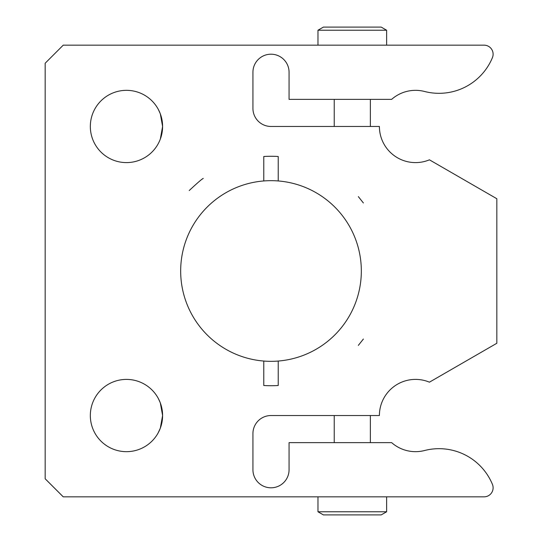 <?xml version="1.0" encoding="UTF-8"?>
<svg xmlns="http://www.w3.org/2000/svg" width="542" height="542" viewBox="0 0 542 542"><rect width="100%" height="100%" fill="white"/><g stroke="black" fill="none" stroke-linecap="round" stroke-linejoin="round"><path stroke-width="0.81" d="M358.337 196.611L363.377 202.965M358.337 345.389L363.377 339.035M189.219 190.547C197.281 183.027 201.956 178.982 203.25 178.42M278.229 361.047L278.229 385.498A114.721 114.721 0 0 1 263.771 385.498L263.771 361.047A90.331 90.331 0 0 0 361.331 271A90.331 90.331 0 0 0 263.771 180.953L263.771 156.502A114.721 114.721 0 0 1 278.229 156.502L278.229 180.953M263.771 361.047A90.331 90.331 0 0 1 180.669 271A90.331 90.331 0 0 1 263.771 180.953M366.751 27.1L323.391 27.1L317.971 30.23L386.629 30.23L381.209 27.1L366.751 27.1M337.849 514.9L381.209 514.9L386.629 511.77L317.971 511.77L323.391 514.9L337.849 514.9M484.074 45.169A9.031 9.031 0 0 1 492.421 57.662A57.811 57.811 0 0 1 424.569 91.483A36.131 36.131 0 0 0 391.636 99.369L289.069 99.369L289.069 72.269A18.069 18.069 0 0 0 271 54.2A18.069 18.069 0 0 0 252.931 72.269L252.931 108.4A18.069 18.069 0 0 0 271 126.469L379.4 126.469A36.131 36.131 0 0 0 429.433 159.822L496.831 198.731L496.831 343.269L429.433 382.178A36.131 36.131 0 0 0 379.4 415.531L271 415.531A18.069 18.069 0 0 0 252.931 433.6L252.931 469.731A18.069 18.069 0 0 0 271 487.8A18.069 18.069 0 0 0 289.069 469.731L289.069 442.631L391.636 442.631A36.131 36.131 0 0 0 424.569 450.517A57.811 57.811 0 0 1 492.421 484.338A9.031 9.031 0 0 1 484.074 496.831L63.231 496.831L45.169 478.769L45.169 63.231L63.231 45.169L484.074 45.169M162.6 126.469L160.33 113.854C163.291 122.262 163.291 130.669 160.33 139.077L162.6 126.469M160.249 113.651L158.359 109.484L160.249 113.651M158.359 143.447L158.081 143.962M162.6 415.531L160.33 402.923C163.291 411.331 163.291 419.738 160.33 428.146L162.6 415.531M160.249 402.713L158.359 398.553L160.249 402.713M158.359 432.516L160.249 428.349L158.081 433.024M126.469 162.6A36.131 36.131 0 0 1 95.175 108.4A36.131 36.131 0 0 1 157.756 108.4A36.131 36.131 0 0 1 126.469 162.6M126.469 451.669A36.131 36.131 0 0 1 95.175 397.469A36.131 36.131 0 0 1 157.756 397.469A36.131 36.131 0 0 1 126.469 451.669M334.231 99.369L334.231 126.469M370.369 99.369L370.369 126.469M386.629 45.169L386.629 30.23M317.971 45.169L317.971 30.23M370.369 442.631L370.369 415.531M334.231 442.631L334.231 415.531M317.971 496.831L317.971 511.77M386.629 496.831L386.629 511.77"/></g></svg>
